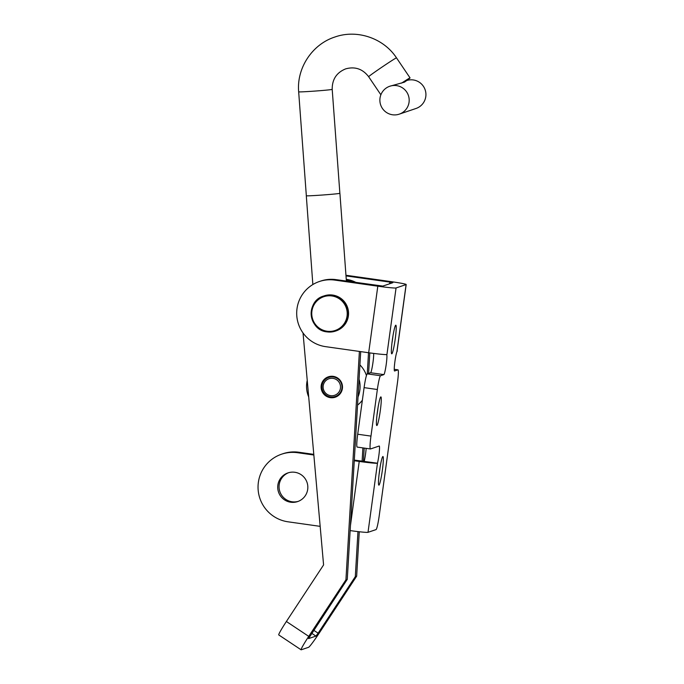 <?xml version="1.0" encoding="UTF-8"?>
<svg xmlns="http://www.w3.org/2000/svg" width="684" height="684" viewBox="0 0 684 684"><rect width="100%" height="100%" fill="white"/><g stroke="black" fill="none" stroke-linecap="round" stroke-linejoin="round"><path stroke-width="1.03" d="M391.821 353.825A14.458 1.359 -81.9 0 1 391.761 353.833A14.458 1.359 -81.9 0 1 392.394 339.666A14.458 1.359 -81.9 0 1 395.745 325.208A14.458 1.359 -81.9 0 1 395.805 325.199A14.458 1.359 -81.9 0 1 395.172 339.367A14.458 1.359 -81.9 0 1 391.821 353.825M376.893 425.534A14.458 1.359 -81.9 0 1 376.824 425.534A14.458 1.359 -81.9 0 1 377.457 411.366A14.458 1.359 -81.9 0 1 380.808 396.908A14.458 1.359 -81.9 0 1 380.877 396.9A14.458 1.359 -81.9 0 1 380.244 411.075A14.458 1.359 -81.9 0 1 376.893 425.534M378.945 485.136A14.458 1.359 -81.9 0 1 378.885 485.144A14.458 1.359 -81.9 0 1 379.517 470.977A14.458 1.359 -81.9 0 1 382.869 456.519A14.458 1.359 -81.9 0 1 382.929 456.51A14.458 1.359 -81.9 0 1 382.296 470.678A14.458 1.359 -81.9 0 1 378.945 485.136M396.053 287.964A16.818 0.795 7.8 0 1 377.807 286.186L334.707 280.089A33.627 33.439 -108.7 0 0 297.001 308.681A33.627 33.439 -108.7 0 0 325.593 346.651L368.685 352.747A16.818 0.795 -172.2 0 0 386.939 354.526L396.053 287.964L406.099 284.57A16.818 0.795 7.8 0 0 406.185 284.501A16.818 0.795 7.8 0 0 391.205 281.654L348.105 275.558A33.627 33.439 -108.7 0 0 345.959 275.327M313.845 455.014L297.506 452.705A34.91 34.722 -108.7 0 0 258.364 482.382A34.91 34.722 -108.7 0 0 288.041 521.806L320.163 526.355M298.292 501.346A15.133 15.048 71.3 0 1 279.2 484.691A15.133 15.048 71.3 0 1 288.605 472.704M307.697 489.368A15.133 15.048 71.3 0 1 297.625 501.586A15.133 15.048 71.3 0 1 277.858 485.144A15.133 15.048 71.3 0 1 287.93 472.918A15.133 15.048 71.3 0 1 307.697 489.368M346.001 275.909A33.627 33.439 71.3 0 1 346.771 276.011L389.863 282.107L389.632 283.774M389.863 282.107L392.855 282.68L382.792 286.092L336.049 279.636A33.627 33.439 -108.7 0 0 320.711 281.064L319.377 281.517M354.303 460.093L377.474 463.213A16.818 0.795 7.8 0 1 359.228 461.435L354.261 460.734M313.794 454.364L298.848 452.252A34.91 34.722 -108.7 0 0 282.928 453.731L281.586 454.185M406.185 284.501L397.071 351.063A16.818 0.795 -172.2 0 1 396.985 351.131L397.318 351.02A10.089 0.949 98.1 0 0 394.976 361.101A10.089 0.949 98.1 0 0 394.54 370.993A10.089 0.949 98.1 0 0 394.582 370.984L397.934 369.856A13.449 1.265 -81.9 0 1 397.994 369.847A13.449 1.265 -81.9 0 1 397.447 382.715L379.21 515.839A13.449 1.265 -81.9 0 1 376.046 529.604L368.009 532.323A16.818 0.795 -172.2 0 1 350.148 530.596M357.228 447.088A13.449 1.265 -81.9 0 1 357.168 447.088A13.449 1.265 -81.9 0 1 357.706 434.229L364.093 387.631L377.354 389.512A13.449 1.265 -81.9 0 1 380.518 375.747L383.861 374.61A10.089 0.949 98.1 0 0 386.203 364.521A10.089 0.949 98.1 0 0 386.648 354.637A10.089 0.949 98.1 0 0 386.597 354.645L386.939 354.526M377.354 389.512L370.967 436.101A13.449 1.265 -81.9 0 0 370.429 448.969L357.168 447.088M368.009 532.323L377.474 463.213A10.089 0.949 98.1 0 0 379.235 452.338A10.089 0.949 98.1 0 0 379.244 446.011A10.089 0.949 98.1 0 0 379.192 446.019L370.489 448.961A13.449 1.265 -81.9 0 1 370.429 448.969M364.221 461.341A10.089 0.949 98.1 0 0 366.154 448.362M364.093 387.631A13.449 1.265 -81.9 0 1 367.257 373.866L370.608 372.737A10.089 0.949 98.1 0 0 372.686 364.392A10.089 0.949 98.1 0 0 373.626 353.414M380.15 466.804A14.458 1.359 -81.9 0 1 379.064 474.482M378.098 407.194A14.458 1.359 -81.9 0 1 377.012 414.88M393.026 335.493A14.458 1.359 -81.9 0 1 391.941 343.171M335.929 396.951A10.764 10.705 71.3 0 1 330.227 396.891M332.45 376.277A10.764 10.705 71.3 0 1 335.263 397.199A10.764 10.705 71.3 0 1 321.206 388.409A10.764 10.705 71.3 0 1 332.45 376.277M357.963 531.605L355.312 576.629L356.655 576.176L319.454 632.743A16.818 1.086 123.6 0 1 308.578 647.303L301.208 649.8A16.818 1.086 123.6 0 1 301.097 649.8A16.818 1.086 123.6 0 1 308.74 636.368L345.933 579.801L347.275 579.348L308.544 638.582M311.776 633.333L315.94 636.111L308.569 638.599M355.312 576.629L318.12 633.196L313.768 630.297M368.514 352.722L367.265 373.866L380.518 375.747M362.896 447.9L362.118 461.187M346.309 280.012A30.267 30.096 71.3 0 1 352.782 282.005M346.258 279.328A30.267 30.096 71.3 0 1 356.031 282.466M369.813 352.91L368.599 373.413M364.204 448.088L363.418 461.315M359.271 531.75L356.655 576.176M315.94 636.111L318.12 633.196M301.097 649.8L278.747 634.923A16.818 1.086 -56.4 0 1 286.382 621.491L323.583 564.933L303.038 332.98M359.391 351.439L345.933 579.801M360.699 351.619L347.275 579.348M324.558 380.116A10.764 10.705 71.3 0 1 329.047 376.61M324.225 295.847A18.494 18.391 71.3 0 1 348.472 311.665A18.494 18.391 71.3 0 1 336.075 330.894L335.476 331.099A18.494 18.391 71.3 0 1 311.229 315.273A18.494 18.391 71.3 0 1 332.056 295.274A18.494 18.391 71.3 0 1 335.476 331.099L327.037 331.877C308.347 330.338 305.56 301.011 323.618 296.052L324.225 295.847M340.495 386.392A8.747 8.695 71.3 0 1 332.458 395.728A8.747 8.695 71.3 0 1 323.139 387.623A8.747 8.695 71.3 0 1 331.176 378.295A8.747 8.695 71.3 0 1 340.495 386.392M341.966 386.255A10.089 10.029 71.3 0 1 335.186 396.523A10.089 10.029 71.3 0 1 321.942 387.674A10.089 10.029 71.3 0 1 328.722 377.406A10.089 10.029 71.3 0 1 341.966 386.255M333.672 376.422A10.089 10.029 -108.7 0 0 330.09 376.944L328.722 377.406M359.912 364.897A26.907 26.753 71.3 0 1 366.444 375.542M308.706 396.985A26.907 26.753 71.3 0 1 307.236 380.372M359.066 379.218A26.907 26.753 71.3 0 1 358.023 396.951M362.375 400.191A26.907 26.753 71.3 0 1 357.544 405.108M335.186 396.523L336.554 396.053A10.089 10.029 -108.7 0 0 339.717 394.292M406.792 80.498A14.732 14.646 71.3 0 1 425.636 91.639A14.732 14.646 71.3 0 1 416 108.482L399.251 114.151A14.732 14.646 71.3 0 1 380.167 103.087A14.732 14.646 71.3 0 1 393.445 85.509A14.732 14.646 71.3 0 1 399.251 114.151M401.576 83.132A16.818 0.47 -34.1 0 1 409.955 77.925A16.818 0.47 -34.1 0 1 410.058 77.916A16.818 0.47 -34.1 0 1 404.475 82.148L389.812 86.244M339.871 193.256A16.852 0.445 175.8 0 1 339.905 193.281A16.852 0.445 175.8 0 1 339.82 193.333A16.852 0.445 175.8 0 1 322.284 195.034A16.852 0.445 175.8 0 1 306.304 195.761A16.852 0.445 175.8 0 1 306.329 195.735A16.818 0.445 -4.2 0 0 322.284 195.034A16.818 0.445 -4.2 0 0 339.786 193.341A16.818 0.445 -4.2 0 0 339.871 193.29L332.202 89.356A16.818 0.445 175.8 0 1 332.116 89.407A16.818 0.445 175.8 0 1 314.614 91.1A16.818 0.445 175.8 0 1 298.669 91.836C296.514 68.075 312.229 44.263 334.904 37.013C357.039 29.121 383.621 38.142 396.498 57.866L410.058 77.916M377.807 286.186L368.685 352.747M359.228 461.435L350.447 525.568M406.099 284.57L396.985 351.131M357.706 434.229L370.967 436.101M397.994 369.847L394.258 369.317L397.934 369.856M370.608 372.737L383.861 374.61M346.771 276.011L348.105 275.558M334.707 280.089L336.049 279.636M297.506 452.705L298.848 452.252M308.74 636.368L286.382 621.491M331.894 295.958A17.827 17.724 -108.7 0 0 311.913 311.109A17.827 17.724 -108.7 0 0 327.063 331.236A17.827 17.724 -108.7 0 0 347.053 316.085A17.827 17.724 -108.7 0 0 331.894 295.958M332.202 89.356C332.099 79.387 336.588 72.564 345.676 68.87C354.996 66.305 362.648 68.913 368.642 76.702A16.818 0.47 -34.1 0 1 381.604 67.374A16.818 0.47 -34.1 0 1 396.404 57.875A16.818 0.47 -34.1 0 1 396.498 57.866M339.905 193.281L346.386 281.098M368.642 76.702L380.877 94.802M298.669 91.836L306.338 195.761M306.304 195.761L312.853 284.544"/></g></svg>
